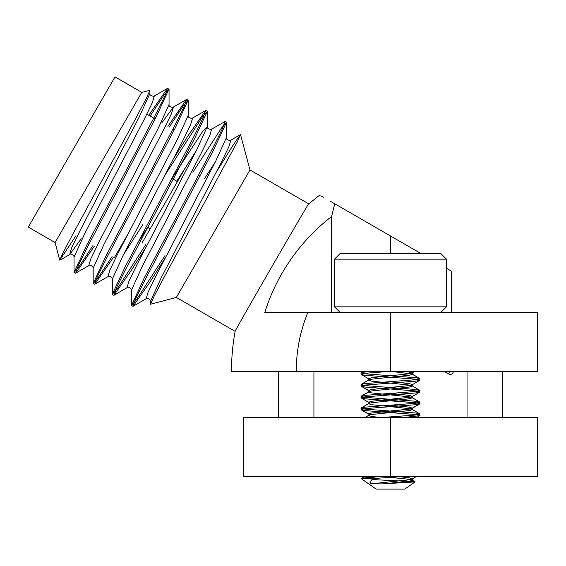 <?xml version="1.0" encoding="UTF-8"?>
<svg xmlns="http://www.w3.org/2000/svg" width="566" height="566" viewBox="0 0 566 566"><rect width="100%" height="100%" fill="white"/><g stroke="black" fill="none" stroke-linecap="round" stroke-linejoin="round"><path stroke-width="0.85" d="M390.476 476.593L537.7 476.593L537.7 417.701L390.476 417.701L390.476 476.593L243.26 476.593L243.26 417.701L390.476 417.701M382.906 483.873L370.68 483.873C370.079 481.991 370.921 480.209 373.199 478.518L361.356 478.518L379.142 476.593L364.978 477.824L361.264 478.673L376.164 489.109L404.796 489.109L415.083 481.907L382.906 483.873L409.352 481.256L412.274 480.279L409.352 479.296L381.965 476.593L409.352 479.296L412.02 479.975L415.083 481.899M390.476 388.998L409.352 387.038L412.274 386.054L409.352 387.038L371.607 390.965L368.94 391.644L361.037 396.363L364.978 397.339L415.982 401.266L419.731 402.023L412.02 397.53L409.352 396.851L371.607 392.924L368.685 391.941L371.607 392.924L409.352 396.851L412.02 397.53L419.922 402.249L415.982 403.233L364.978 407.159L361.228 407.916L368.94 403.424L371.607 402.737L409.352 398.811L412.274 397.834L409.352 398.811L371.607 402.737L368.94 403.424L361.037 408.136L364.978 409.119L415.982 413.046L419.731 413.803L412.02 409.31L409.352 408.631L371.607 404.704L368.685 403.721L371.607 404.704L409.352 408.631L412.274 409.607L409.352 410.591L371.607 414.517L368.685 415.501L371.607 416.477L381.965 417.701L371.607 416.477L368.685 415.501L368.94 415.196L371.607 414.517L409.352 410.591L412.274 409.607L412.02 409.31L419.922 414.029L415.982 415.005L379.142 417.701L415.982 415.005L419.731 413.803L415.982 413.046L364.978 409.119L361.228 407.916L364.978 407.159L415.982 403.233L419.731 402.023L415.982 401.266L364.978 397.339L361.037 396.363L364.978 395.379L415.982 391.453L419.731 390.25L415.982 389.493L364.978 385.566L361.037 384.583L364.978 383.599L415.982 379.673L419.731 378.47L415.982 377.713L364.978 373.786L361.228 372.584L369.853 371.331L361.228 372.584L361.037 374.275L364.978 373.298L390.476 371.331L537.7 371.331L537.7 312.446L390.476 312.446L390.476 371.331L412.02 373.977L390.476 371.331L364.978 373.298L361.037 374.275L361.037 372.803L364.978 373.786L415.982 377.713L419.922 378.696L419.922 380.168L415.982 379.185L364.978 375.258L361.228 374.501L368.94 378.994L368.685 378.696L371.607 377.713L409.352 373.786L412.274 372.803L405.751 371.331L412.274 372.803L409.352 373.786L371.607 377.713L368.685 378.696L370.277 379.432L368.94 379.864L371.607 379.185L409.352 375.258L412.274 374.275L412.02 373.977L419.731 378.47L412.274 374.275L412.274 372.803L412.274 374.275L409.352 375.258L390.476 377.225M373.199 478.518L401.98 476.593L373.199 478.518M370.277 402.985L368.685 402.249L371.607 401.266L409.352 397.339L412.02 396.66L409.352 397.339L380.791 400.162L415.982 402.737L419.922 403.721L419.922 402.249L419.731 403.947L415.982 404.704L364.978 408.631L361.037 409.607L361.037 408.136L361.228 409.834L370.277 414.765L368.685 414.029L371.607 413.046L409.352 409.119L412.02 408.44L409.352 409.119L380.791 411.942L415.982 414.517L419.922 415.501L419.922 414.029L419.731 415.72L401.98 417.701L419.731 415.72L415.982 414.517L364.978 410.591L361.037 409.607L364.978 408.631L415.982 404.704L419.922 403.721L415.982 402.737L364.978 398.811L361.037 397.834L364.978 396.851L415.982 392.924L419.922 391.941L415.982 390.965L364.978 387.038L361.037 386.054L364.978 385.071L415.982 381.144L419.922 380.168L415.982 379.185L364.978 375.258L361.228 374.501L368.94 378.994M361.228 398.054L368.94 402.546L361.037 397.834L364.978 396.851L415.982 392.924L419.731 392.167L415.982 390.965L364.978 387.038L361.228 386.281L370.277 391.205L361.228 396.136L364.978 395.379L415.982 391.453L419.922 390.469L415.982 389.493L364.978 385.566L361.037 384.583L368.94 379.864L368.685 380.168L371.607 381.144L409.352 385.071L412.274 386.054L409.352 385.071L371.607 381.144L368.685 380.168L368.94 379.864L361.228 384.356L364.978 383.599L415.982 379.673L419.922 378.696L419.731 380.387L412.02 384.88L412.274 384.583L409.352 383.599L390.476 381.64M372.032 479.543L415.069 481.758L372.032 479.543M370.68 483.873L409.352 479.784L412.02 479.105L412.274 478.801L409.352 477.824L398.867 476.593L409.352 477.824L412.274 478.801L409.352 479.784L401.669 480.739M398.867 417.701L390.476 416.972L398.867 417.701M412.274 408.136L412.274 409.607L412.274 408.136L419.731 403.947L412.02 408.44L412.274 408.136L409.352 407.159L390.476 405.192M412.274 396.363L412.274 397.834L412.274 396.363L419.731 392.167L412.02 396.66L412.274 396.363L409.352 395.379L390.476 393.412M380.791 388.382L409.352 385.566L412.02 384.88L419.731 380.387L415.982 381.144L364.978 385.071L361.037 386.054L361.037 384.583L361.228 386.281L368.94 390.773L368.685 390.469L371.607 389.493L409.352 385.566L412.274 384.583L412.274 386.054L412.274 384.583M446.425 259.15L334.534 259.15L334.534 306.85L446.425 306.85L446.425 259.15L440.829 253.554L340.131 253.554L334.534 259.15M340.131 312.446L334.534 306.85M409.855 481.178L412.274 480.279L412.02 479.975L415.069 481.758M361.356 478.518L364.645 476.593L361.278 478.553M368.94 390.773L368.685 391.941L368.685 390.469M449.913 371.331L448.456 373.85A3.743 3.743 0 0 0 452.298 373.793L453.72 371.331M145.604 247.816L131.199 270.506L113.971 295.219L127.017 287.698L128.963 281.132L137.524 263.537L196.416 150.492L207.305 126.551L202.586 131.517L171.951 178.446L177.434 181.608M127.145 235.484L114.247 257.834M146.842 114.134L155.105 118.91M172.899 129.182L174.236 129.954M235.138 331.372C232.258 334.98 310.43 199.572 308.746 203.88L249.981 169.949L176.373 297.44L235.138 331.372C232.704 344.581 231.48 357.903 231.48 371.331L390.476 371.331M141.79 92.35L115.011 76.891L28.3 227.079L55.072 242.538L59.791 260.155L62.883 253.136L72.292 235.159L136.222 117.565L146.361 98.272L149.926 90.305L141.79 92.35L55.072 242.538M451.576 312.446L451.576 271.22L446.425 268.249M330.742 201.461L334.739 203.767C314.767 192.235 314.767 192.235 334.739 203.767L331.591 216.537A195.85 195.85 0 0 0 264.789 312.446L307.854 312.446A155.317 155.317 0 0 0 296.259 371.331M307.854 312.446L390.476 312.446M320.851 195.751L323.405 197.223M331.591 312.446L331.591 216.537L334.739 203.767L390.476 235.951L390.476 253.554M420.977 253.554L390.476 235.951M75.957 235.732L59.791 260.155M164.968 255.599L136.625 299.435L131.51 305.541L133.095 306.263L150.323 281.55L165.392 257.572M216.269 172.213L233.121 145.087L240.394 134.623L237.437 141.649L164.239 276.979L154.108 296.259L150.542 304.225L176.373 297.44M132.84 306.312L135.571 298.82L145.547 278.79L213.637 149.813L226.414 122.532L221.214 128.397L192.879 172.234M113.971 295.219L116.447 287.776L126.416 267.746L194.506 138.769L207.29 111.495L202.09 117.36L165.322 174.618M126.48 236.772L125.574 238.208M113.426 257.36L94.847 284.174L97.324 276.739L107.292 256.709L175.382 127.732L188.089 100.21L182.967 106.316L169.255 127.074M94.296 246.316L75.717 273.137L78.2 265.695L88.169 245.665L156.258 116.688L168.958 89.166L163.843 95.272L150.131 116.037M131.51 305.541L144.21 278.019L212.3 149.042L222.275 129.006L224.999 121.52L211.705 129.09L209.76 135.663L201.199 153.252L142.307 266.296L131.418 290.238L131.425 305.3M145.837 244.554L117.502 288.398L112.301 294.256L125.086 266.975L193.176 138.005L203.152 117.969L205.628 110.533L188.393 135.239L173.988 157.935M112.089 256.589L98.378 277.354L93.263 283.46L105.962 255.938L174.052 126.961L184.028 106.924L186.504 99.489L167.925 126.31M92.966 245.545L79.254 266.31L74.132 272.416L86.839 244.894L154.928 115.917L164.904 95.88L167.38 88.445L148.801 115.266M198.482 175.467L199.812 176.238M142.278 242.503L185.358 167.89M133.095 306.263L146.141 298.742L148.087 292.169L156.648 274.581L215.54 161.536L226.428 137.595C225.339 139.873 231.169 141.012 230.829 140.135L240.394 134.623M201.185 173.635L199.6 176.111M142.858 224.546L123.183 255.252M94.847 284.174L107.894 276.661L109.839 270.088L118.4 252.493L177.292 139.455L188.181 115.514C187.091 117.785 192.914 118.931 192.582 118.053L205.628 110.533M75.717 273.137L88.77 265.617L90.709 259.044L99.276 241.456L158.162 128.411L169.057 104.469C167.968 106.748 173.79 107.887 173.451 107.009L161.848 122.801M81.249 238.781L69.646 254.573L71.585 248.007L80.153 230.412L139.038 117.367L149.933 93.425L149.926 90.305M146.141 298.742C147.57 296.662 151.469 301.133 150.542 301.282L161.43 277.34L220.323 164.296L228.883 146.7L230.829 140.135M215.54 161.536L204.376 178.87M158.247 251.721L156.662 254.198M196.416 150.492L176.734 181.205M147.641 227.306L137.538 243.161M107.894 276.661C109.316 274.574 113.221 279.052 112.287 279.194L123.183 255.252L182.068 142.215L190.636 124.619L192.582 118.053M88.77 265.617C90.192 263.537 94.097 268.008 93.164 268.157L104.059 244.215L162.944 131.171L171.512 113.575L173.451 107.009L186.504 99.489M59.925 260.176L69.646 254.573C71.068 252.493 74.974 256.964 74.04 257.113L84.935 233.171L143.821 120.134L152.388 102.538L154.327 95.965L167.38 88.445M361.037 396.363L361.037 397.834L361.037 396.363M419.922 390.469L419.922 391.941L419.922 390.469M368.94 415.196L364.645 417.701L368.94 415.196M412.02 385.757L419.731 390.25L412.02 385.757M363.372 371.331L361.228 372.584L363.372 371.331M416.328 476.593L412.02 479.105L416.328 476.593M419.731 415.72L416.328 417.701L419.731 415.72M415.055 371.331L412.02 373.107L415.055 371.331M412.274 480.279L412.274 478.801L412.274 480.279M368.685 380.168L368.685 378.696L368.685 380.168M440.829 312.446L446.425 306.85M361.228 409.834L368.94 414.326M448.456 373.85L444.098 371.331M146.318 226.541L150.202 228.784M87.992 242.673L89.322 243.444M107.116 253.717L108.446 254.488M308.746 203.873L319.726 195.1M502.367 417.701L502.367 371.331M467.035 417.701L467.035 371.331M313.925 417.701L313.925 371.331M278.592 417.701L278.592 371.331M249.981 169.949L240.529 134.644M74.139 272.416L75.469 273.187M93.263 283.46L94.593 284.224M112.386 294.497L113.716 295.268M167.628 88.402L168.965 89.166M186.752 99.439L188.089 100.21M205.882 110.483L207.213 111.254M225.006 121.527L226.336 122.291M226.414 122.532L226.428 137.595M207.29 111.495L207.305 126.551C206.215 128.829 212.038 129.968 211.705 129.09M188.167 100.451L188.181 115.514M169.043 89.407L169.057 104.469M127.017 287.698C128.44 285.618 132.345 290.089 131.418 290.238M149.933 93.425C148.844 95.704 154.667 96.843 154.327 95.965M150.542 301.282L150.542 304.225M112.287 279.194L112.301 294.256M93.164 268.157L93.178 283.212M74.04 257.113L74.054 272.175M158.034 251.594L159.364 252.365"/></g></svg>
